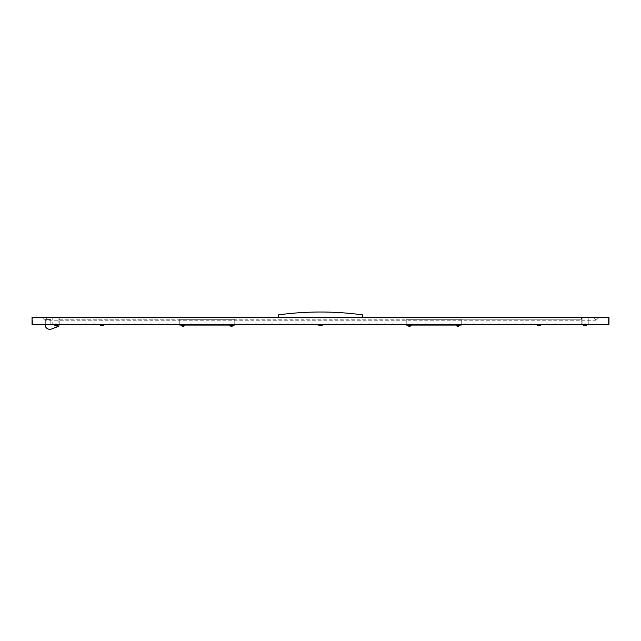 <?xml version="1.0" encoding="UTF-8"?>
<svg xmlns="http://www.w3.org/2000/svg" width="641" height="641" viewBox="0 0 641 641"><rect width="100%" height="100%" fill="white"/><g stroke="black" fill="none" stroke-linecap="round" stroke-linejoin="round"><path stroke-width="0.48" stroke-dasharray="3.21 2.4" d="M360.298 317.303L359.569 317.303L360.298 317.303M340.563 317.303L328.593 317.303L342.502 317.303L340.563 317.303L340.563 317.952L312.407 317.952L598.518 317.952L596.09 320.22L598.518 317.952L42.482 317.952L44.91 320.22L47.338 317.952L593.662 317.952L47.338 317.952L44.91 320.22L42.482 317.952L342.502 317.952L340.563 317.952L340.563 317.303M312.407 317.303L328.593 317.303L300.437 317.303L312.407 317.303L312.407 317.952L300.437 317.952L312.407 317.952L312.407 317.303M300.437 317.303L298.498 317.303L300.437 317.303L300.437 317.952L298.498 317.952L300.437 317.952L300.437 317.303M280.702 317.303L281.431 317.303L280.702 317.303M278.434 314.875L278.434 317.303L362.566 317.303L362.566 314.875A311.542 311.542 0 0 0 278.434 314.875M278.434 317.303L362.566 317.303M581.451 317.952L59.549 317.952L581.451 317.952L581.451 319.242L581.451 317.952M461.248 324.426L461.248 319.891L406.242 319.891L461.248 319.891L406.242 319.891L406.242 325.067L406.242 319.891L461.248 319.891L461.248 325.067L406.242 325.067L461.248 325.067L406.242 325.067L406.242 324.426L581.772 324.426L581.772 317.952L59.228 317.952L581.772 317.952L581.772 324.426L568.831 324.426L588.246 324.426L588.246 317.952L582.901 317.952L588.246 317.952L588.246 324.426L582.901 324.426L582.901 317.952L58.099 317.952L582.901 317.952L582.901 324.426L52.754 324.426L52.754 317.952L58.099 317.952L52.754 317.952L52.754 324.426L58.908 324.426L52.754 324.426L58.099 324.426L58.099 317.952L58.099 324.426L234.758 324.426L234.758 319.242L59.549 319.242L59.549 317.952L59.549 319.242L406.242 319.242L179.752 319.242L234.758 319.242L179.752 319.242L234.758 319.242L234.758 319.891L179.752 319.891L179.752 319.242L179.752 319.891L234.758 319.891L179.752 319.891L234.758 319.891L234.758 319.242L234.758 324.426L72.169 324.426L461.248 324.426L461.248 319.242L406.242 319.242L581.451 319.242L406.242 319.242L461.248 319.242L406.242 319.242L461.248 319.242L461.248 324.426L234.758 324.426L234.758 325.067L234.758 319.891L234.758 325.067L179.752 325.067L179.752 319.891L179.752 325.067L234.758 325.067L179.752 325.067L179.752 319.242L179.752 324.426M593.662 317.952L596.09 320.22L593.662 317.952M54.373 324.506L56.857 324.426L54.373 324.426L54.373 325.308M56.857 324.426L57.61 324.562L57.61 325.251L57.61 324.426L56.753 324.426L57.61 324.426L56.857 324.426L57.61 324.562L57.61 325.396L55.198 325.396L57.61 325.396M55.991 324.426L56.785 324.426L55.991 324.426M537.278 324.506L539.762 324.426L537.278 324.426L537.278 325.308M539.762 324.426L540.515 324.426L539.658 324.426L540.515 324.426L539.762 324.426L540.515 324.562L540.515 325.396L538.103 325.396L540.515 325.396M100.485 324.506L102.961 324.426L100.485 324.426L100.485 325.308M102.961 324.426L103.714 324.562L103.714 325.251L103.714 324.426L102.856 324.426L103.714 324.426L102.961 324.426L103.714 324.562L103.714 325.396L101.302 325.396L103.714 325.396M318.881 324.506L322.119 324.426L318.881 324.426L320.5 324.562L318.881 324.426L318.881 325.251L319.643 325.396L318.881 325.308M321.253 324.426L322.119 324.426L320.5 324.562L320.5 325.251L321.253 325.396L319.707 325.396L321.293 325.396L319.747 325.396L320.5 325.251L320.5 324.562L319.747 324.426M466.103 324.426L464.645 324.426L466.103 324.426M393.302 324.426L394.76 324.426L393.302 324.426M174.897 324.426L176.355 324.426L174.897 324.426M247.698 324.426L246.24 324.426L247.698 324.426M555.763 324.426L554.393 324.426L555.763 324.426L554.393 324.426L555.763 324.426L555.763 323.937L554.393 323.937L555.763 323.937L554.393 323.937L555.763 323.937L555.763 324.426M547.678 324.426L546.3 324.426L547.678 324.426L546.3 324.426L547.678 324.426L547.678 323.937L546.3 323.937L547.678 323.937L546.3 323.937L547.678 323.937L547.678 324.426M531.501 324.426L530.123 324.426L531.501 324.426L530.123 324.426L531.501 324.426L531.501 323.937L530.123 323.937L531.501 323.937L530.123 323.937L531.501 323.937L531.501 324.426M523.409 324.426L522.038 324.426L523.409 324.426L522.038 324.426L523.409 324.426L523.409 323.937L522.038 323.937L523.409 323.937L522.038 323.937L523.409 323.937L523.409 324.426M515.324 324.426L513.946 324.426L515.324 324.426L513.946 324.426L515.324 324.426L515.324 323.937L513.946 323.937L515.324 323.937L513.946 323.937L515.324 323.937L515.324 324.426M507.231 324.426L505.853 324.426L507.231 324.426L505.853 324.426L507.231 324.426L507.231 323.937L505.853 323.937L507.231 323.937L505.853 323.937L507.231 323.937L507.231 324.426M499.147 324.426L497.769 324.426L499.147 324.426L497.769 324.426L499.147 324.426L499.147 323.937L497.769 323.937L499.147 323.937L497.769 323.937L499.147 323.937L499.147 324.426M491.054 324.426L489.676 324.426L491.054 324.426L489.676 324.426L491.054 324.426L491.054 323.937L489.676 323.937L491.054 323.937L489.676 323.937L491.054 323.937L491.054 324.426M482.969 324.426L481.591 324.426L482.969 324.426L481.591 324.426L482.969 324.426L482.969 323.937L481.591 323.937L482.969 323.937L481.591 323.937L482.969 323.937L482.969 324.426M474.877 324.426L473.499 324.426L474.877 324.426L473.499 324.426L474.877 324.426L474.877 323.937L473.499 323.937L474.877 323.937L473.499 323.937L474.877 323.937L474.877 324.426M402.075 324.426L400.705 324.426L402.075 324.426L400.705 324.426L402.075 324.426L402.075 323.937L400.705 323.937L402.075 323.937L400.705 323.937L402.075 323.937L402.075 324.426M385.898 324.426L384.52 324.426L385.898 324.426L384.52 324.426L385.898 324.426L385.898 323.937L384.52 323.937L385.898 323.937L384.52 323.937L385.898 323.937L385.898 324.426M377.813 324.426L376.435 324.426L377.813 324.426L376.435 324.426L377.813 324.426L377.813 323.937L376.435 323.937L377.813 323.937L376.435 323.937L377.813 323.937L377.813 324.426M369.721 324.426L368.343 324.426L369.721 324.426L368.343 324.426L369.721 324.426L369.721 323.937L368.343 323.937L369.721 323.937L368.343 323.937L369.721 323.937L369.721 324.426M361.628 324.426L360.258 324.426L361.628 324.426L360.258 324.426L361.628 324.426L361.628 323.937L360.258 323.937L361.628 323.937L360.258 323.937L361.628 323.937L361.628 324.426M353.544 324.426L352.165 324.426L353.544 324.426L352.165 324.426L353.544 324.426L353.544 323.937L352.165 323.937L353.544 323.937L352.165 323.937L353.544 323.937L353.544 324.426M345.451 324.426L344.081 324.426L345.451 324.426L344.081 324.426L345.451 324.426L345.451 323.937L344.081 323.937L345.451 323.937L344.081 323.937L345.451 323.937L345.451 324.426M337.366 324.426L335.988 324.426L337.366 324.426L335.988 324.426L337.366 324.426L337.366 323.937L335.988 323.937L337.366 323.937L335.988 323.937L337.366 323.937L337.366 324.426M329.274 324.426L327.904 324.426L329.274 324.426L327.904 324.426L329.274 324.426L329.274 323.937L327.904 323.937L329.274 323.937L327.904 323.937L329.274 323.937L329.274 324.426M85.237 324.426L86.607 324.426L85.237 324.426L86.607 324.426L85.237 324.426L85.237 323.937L86.607 323.937L85.237 323.937L86.607 323.937L85.237 323.937L85.237 324.426M93.322 324.426L94.7 324.426L93.322 324.426L94.7 324.426L93.322 324.426L93.322 323.937L94.7 323.937L93.322 323.937L94.7 323.937L93.322 323.937L93.322 324.426M109.499 324.426L110.877 324.426L109.499 324.426L110.877 324.426L109.499 324.426L109.499 323.937L110.877 323.937L109.499 323.937L110.877 323.937L109.499 323.937L109.499 324.426M117.591 324.426L118.962 324.426L117.591 324.426L118.962 324.426L117.591 324.426L117.591 323.937L118.962 323.937L117.591 323.937L118.962 323.937L117.591 323.937L117.591 324.426M125.676 324.426L127.054 324.426L125.676 324.426L127.054 324.426L125.676 324.426L125.676 323.937L127.054 323.937L125.676 323.937L127.054 323.937L125.676 323.937L125.676 324.426M133.769 324.426L135.147 324.426L133.769 324.426L135.147 324.426L133.769 324.426L133.769 323.937L135.147 323.937L133.769 323.937L135.147 323.937L133.769 323.937L133.769 324.426M141.853 324.426L143.231 324.426L141.853 324.426L143.231 324.426L141.853 324.426L141.853 323.937L143.231 323.937L141.853 323.937L143.231 323.937L141.853 323.937L141.853 324.426M149.946 324.426L151.324 324.426L149.946 324.426L151.324 324.426L149.946 324.426L149.946 323.937L151.324 323.937L149.946 323.937L151.324 323.937L149.946 323.937L149.946 324.426M158.031 324.426L159.409 324.426L158.031 324.426L159.409 324.426L158.031 324.426L158.031 323.937L159.409 323.937L158.031 323.937L159.409 323.937L158.031 323.937L158.031 324.426M166.123 324.426L167.501 324.426L166.123 324.426L167.501 324.426L166.123 324.426L166.123 323.937L167.501 323.937L166.123 323.937L167.501 323.937L166.123 323.937L166.123 324.426M238.925 324.426L240.295 324.426L238.925 324.426L240.295 324.426L238.925 324.426L238.925 323.937L240.295 323.937L238.925 323.937L240.295 323.937L238.925 323.937L238.925 324.426M255.102 324.426L256.48 324.426L255.102 324.426L256.48 324.426L255.102 324.426L255.102 323.937L256.48 323.937L255.102 323.937L256.48 323.937L255.102 323.937L255.102 324.426M263.187 324.426L264.565 324.426L263.187 324.426L264.565 324.426L263.187 324.426L263.187 323.937L264.565 323.937L263.187 323.937L264.565 323.937L263.187 323.937L263.187 324.426M271.279 324.426L272.657 324.426L271.279 324.426L272.657 324.426L271.279 324.426L271.279 323.937L272.657 323.937L271.279 323.937L272.657 323.937L271.279 323.937L271.279 324.426M279.372 324.426L280.742 324.426L279.372 324.426L280.742 324.426L279.372 324.426L279.372 323.937L280.742 323.937L279.372 323.937L280.742 323.937L279.372 323.937L279.372 324.426M287.456 324.426L288.835 324.426L287.456 324.426L288.835 324.426L287.456 324.426L287.456 323.937L288.835 323.937L287.456 323.937L288.835 323.937L287.456 323.937L287.456 324.426M295.549 324.426L296.919 324.426L295.549 324.426L296.919 324.426L295.549 324.426L295.549 323.937L296.919 323.937L295.549 323.937L296.919 323.937L295.549 323.937L295.549 324.426M303.634 324.426L305.012 324.426L303.634 324.426L305.012 324.426L303.634 324.426L303.634 323.937L305.012 323.937L303.634 323.937L305.012 323.937L303.634 323.937L303.634 324.426M311.726 324.426L313.096 324.426L311.726 324.426L313.096 324.426L311.726 324.426L311.726 323.937L313.096 323.937L311.726 323.937L313.096 323.937L311.726 323.937L311.726 324.426M101.342 324.426L102.856 324.426L101.342 324.426L102.856 324.426L101.342 324.426L102.856 325.396L101.342 325.396L102.856 324.426M583.39 324.506L585.866 324.426L583.39 324.426L583.39 325.251L584.143 325.396L583.39 325.396L585.866 325.396M585.866 324.426L586.627 324.426L585.762 324.426L586.627 324.426L585.866 324.426L586.627 324.562L586.627 325.396M585.009 324.426L585.802 324.426L585.009 324.426M538.144 324.426L539.658 324.426L538.144 324.426L539.658 324.426L538.144 324.426L539.658 325.396L538.144 325.396L539.658 324.426M207.259 323.937L206.57 323.937L207.259 323.937M199.167 323.937L199.856 323.937L199.167 323.937M191.074 323.937L191.763 323.937L191.074 323.937M215.344 323.937L214.655 323.937L215.344 323.937M223.437 323.937L222.748 323.937L223.437 323.937M433.741 323.937L434.43 323.937L433.741 323.937M425.656 323.937L424.967 323.937L425.656 323.937M417.563 323.937L418.252 323.937L417.563 323.937M441.833 323.937L442.522 323.937L441.833 323.937M449.926 323.937L449.237 323.937L449.926 323.937M206.57 324.426L207.94 324.426L206.57 324.426L207.94 324.426L206.57 324.426L206.57 323.937L206.57 324.426M198.478 324.426L199.856 324.426L198.478 324.426L199.856 324.426L198.478 324.426L198.478 323.937L198.478 324.426M190.393 324.426L191.763 324.426L190.393 324.426L191.763 324.426L190.393 324.426L190.393 323.937L190.393 324.426M214.655 324.426L216.033 324.426L214.655 324.426L216.033 324.426L214.655 324.426L214.655 323.937L214.655 324.426M222.748 324.426L224.118 324.426L222.748 324.426L224.118 324.426L222.748 324.426L222.748 323.937L222.748 324.426M183.182 326.277L182.989 325.195L183.606 325.195L183.751 326.141L183.606 325.195L183.751 326.141L183.606 325.195L182.373 325.195L182.228 326.141L182.373 325.195L182.228 326.141L182.373 325.195L182.989 325.195L182.797 326.277A2.019 1.987 180 0 1 182.228 326.141L182.228 326.141A2.019 1.987 180 0 0 182.797 326.277L183.182 326.277A2.019 1.987 180 0 0 183.751 326.141L183.751 326.141A2.019 1.987 180 0 1 183.182 326.277L182.989 325.195L182.797 326.277M231.713 326.277L231.521 325.195L232.138 325.195L232.282 326.141L232.138 325.195L232.282 326.141L232.138 325.195L230.904 325.195L230.76 326.141L230.904 325.195L230.76 326.141L230.904 325.195L231.521 325.195L231.329 326.277A2.019 1.987 180 0 1 230.76 326.141L230.76 326.141A2.019 1.987 180 0 0 231.329 326.277L231.713 326.277A2.019 1.987 180 0 0 232.282 326.141L232.282 326.141A2.019 1.987 180 0 1 231.713 326.277L231.521 325.195L231.329 326.277M434.43 324.426L433.06 324.426L434.43 324.426L433.06 324.426L434.43 324.426L434.43 323.937L434.43 324.426M426.345 324.426L424.967 324.426L426.345 324.426L424.967 324.426L426.345 324.426L426.345 323.937L426.345 324.426M418.252 324.426L416.882 324.426L418.252 324.426L416.882 324.426L418.252 324.426L418.252 323.937L418.252 324.426M442.522 324.426L441.144 324.426L442.522 324.426L441.144 324.426L442.522 324.426L442.522 323.937L442.522 324.426M450.607 324.426L449.237 324.426L450.607 324.426L449.237 324.426L450.607 324.426L450.607 323.937L450.607 324.426M409.647 326.141L409.479 325.195L410.096 325.195L410.24 326.141L410.096 325.195L410.24 326.141L410.096 325.195L408.862 325.195L408.694 326.141L408.862 325.195L408.718 326.141L408.862 325.195L409.479 325.195L409.671 326.277A2.019 1.987 180 0 0 410.24 326.141L410.24 326.141A2.019 1.987 180 0 1 409.671 326.277L409.479 325.195L409.287 326.277M458.179 326.141L458.011 325.195L458.627 325.195L458.772 326.141L458.627 325.195L458.772 326.141L458.627 325.195L457.394 325.195L457.233 326.141L457.394 325.195L457.249 326.141L457.394 325.195L458.011 325.195L458.203 326.277A2.019 1.987 180 0 0 458.772 326.141L458.772 326.141A2.019 1.987 180 0 1 458.203 326.277L458.011 325.195L457.818 326.277M458.011 325.195L458.203 326.277L458.011 325.195M409.479 325.195L409.671 326.277L409.479 325.195M320.5 324.426L321.293 324.426L320.5 324.426M208.549 324.426L205.961 324.426L208.549 324.426L205.961 324.426L208.549 324.426L208.549 325.067L205.961 325.067L208.549 325.067L205.961 325.067L208.549 325.067L208.549 324.426M200.465 324.426L197.869 324.426L200.465 324.426L197.869 324.426L200.465 324.426L200.465 325.067L197.869 325.067L200.465 325.067L197.869 325.067L200.465 325.067L200.465 324.426M192.372 324.426L189.784 324.426L192.372 324.426L189.784 324.426L192.372 324.426L192.372 325.067L189.784 325.067L192.372 325.067L189.784 325.067L192.372 325.067L192.372 324.426M216.642 324.426L214.054 324.426L216.642 324.426L214.054 324.426L216.642 324.426L216.642 325.067L214.054 325.067L216.642 325.067L214.054 325.067L216.642 325.067L216.642 324.426M224.727 324.426L222.139 324.426L224.727 324.426L222.139 324.426L224.727 324.426L224.727 325.067L222.139 325.067L224.727 325.067L222.139 325.067L224.727 325.067L224.727 324.426M183.767 326.141L183.606 325.195L183.767 326.141A2.019 2.019 0 0 0 184.608 325.492L181.371 325.492A2.019 2.019 0 0 0 182.204 326.141L182.373 325.195L182.204 326.141M232.306 326.141L232.138 325.195L232.306 326.141A2.019 2.019 0 0 0 233.14 325.492L229.903 325.492A2.019 2.019 0 0 0 230.744 326.141L230.904 325.195L230.744 326.141M435.039 324.426L432.451 324.426L435.039 324.426L432.451 324.426L435.039 324.426L435.039 325.067L432.451 325.067L435.039 325.067L432.451 325.067L435.039 325.067L435.039 324.426M426.946 324.426L424.358 324.426L426.946 324.426L424.358 324.426L426.946 324.426L426.946 325.067L424.358 325.067L426.946 325.067L424.358 325.067L426.946 325.067L426.946 324.426M418.861 324.426L416.273 324.426L418.861 324.426L416.273 324.426L418.861 324.426L418.861 325.067L416.273 325.067L418.861 325.067L416.273 325.067L418.861 325.067L418.861 324.426M443.131 324.426L440.535 324.426L443.131 324.426L440.535 324.426L443.131 324.426L443.131 325.067L440.535 325.067L443.131 325.067L440.535 325.067L443.131 325.067L443.131 324.426M451.216 324.426L448.628 324.426L451.216 324.426L448.628 324.426L451.216 324.426L451.216 325.067L448.628 325.067L451.216 325.067L448.628 325.067L451.216 325.067L451.216 324.426M410.256 326.141L410.096 325.195L410.256 326.141A2.019 2.019 0 0 0 411.097 325.492L407.86 325.492M458.796 326.141L458.627 325.195L458.796 326.141A2.019 2.019 0 0 0 459.629 325.492L456.392 325.492M538.897 324.426L539.698 324.426L538.897 324.426M102.103 324.426L101.302 324.426L102.103 324.426M56.168 327.15L57.482 326.622L56.184 327.255M205.961 324.426L205.961 325.067L205.961 324.426M197.869 324.426L197.869 325.067L197.869 324.426M189.784 324.426L189.784 325.067L189.784 324.426M184.608 325.492L184.608 325.067L181.371 325.067L184.608 325.067M233.14 325.492L233.14 325.067L229.903 325.067L233.14 325.067M432.451 324.426L432.451 325.067L432.451 324.426M424.358 324.426L424.358 325.067L424.358 324.426M416.273 324.426L416.273 325.067L416.273 324.426M411.097 325.492L411.097 325.067L407.86 325.067L411.097 325.067M459.629 325.492L459.629 325.067L456.392 325.067L459.629 325.067M320.5 325.396L321.293 325.396L320.5 325.396M247.698 323.937L246.24 323.937L247.698 323.937M393.302 323.937L391.843 323.937L393.302 323.937M319.643 325.396L318.881 325.251L319.643 325.396M45.319 324.426L45.319 320.18A2.436 2.436 0 0 0 46.561 319.571L50.815 319.571L50.815 324.426L52.754 324.426L50.815 324.426L50.815 319.571L46.561 319.571A2.436 2.436 0 0 1 45.319 320.18L45.319 326.277A4.88 4.88 0 0 0 51.681 328.977L58.908 326.037L58.908 324.426M406.242 319.891L406.242 324.426L406.242 319.891M54.373 324.426L55.134 324.426L54.373 324.562L54.373 325.396L56.753 325.396L55.134 325.396M56.68 323.937L55.302 323.937L56.68 323.937L55.302 323.937L56.68 323.937L55.302 323.937L56.68 323.937L55.302 323.937L56.68 323.937L55.302 323.937L56.68 323.937L55.302 323.937L56.68 323.937L55.302 323.937L56.68 323.937L55.302 323.937L56.68 323.937L55.302 323.937L56.68 323.937L55.302 323.937L56.68 323.937L55.302 323.937L56.68 323.937L55.302 323.937L56.68 323.937L56.68 324.426L56.68 323.937M56.785 325.396L56.785 324.426L55.991 324.562L56.753 324.426L56.857 325.396M537.286 324.426L538.039 324.426L537.286 324.562L537.278 325.396L538.039 325.396M100.485 324.426L101.238 324.426L100.485 324.562L100.485 325.396L101.238 325.396M322.119 325.396L321.357 325.396L322.119 325.396L322.119 324.426L321.365 324.426L322.119 324.562L322.119 325.251L322.119 324.426L321.357 324.426M318.881 324.426L318.881 325.396L319.635 325.396M466.103 323.937L464.645 323.937L466.103 323.937M174.897 323.937L176.355 323.937L174.897 323.937M583.39 324.426L583.39 325.396L584.143 325.396L583.39 325.308M585.698 323.937L584.32 323.937L585.698 323.937L584.32 323.937L585.698 323.937L584.32 323.937L585.698 323.937L584.32 323.937L585.698 323.937L584.32 323.937L585.698 323.937L584.32 323.937L585.698 323.937L584.32 323.937L585.698 323.937L584.32 323.937L585.698 323.937L584.32 323.937L585.698 323.937L584.32 323.937L585.698 323.937L584.32 323.937L585.698 323.937L584.32 323.937L585.698 323.937L585.698 324.426L585.698 323.937M584.143 325.396L584.215 324.426L585.009 324.562L584.247 324.426L585.009 324.562L585.009 325.251L584.247 325.396M585.762 325.396L585.009 325.251L585.009 324.562L585.762 324.426L585.009 324.562L585.009 325.251M56.753 324.426L55.238 324.426L55.991 324.562L55.991 325.251L55.991 324.562L55.238 324.426M55.991 324.562L55.991 325.251M538.897 324.562L538.897 325.251M102.095 324.562L102.095 325.251M320.5 324.562L320.5 325.251M585.762 324.426L585.009 324.562M586.627 324.562L586.627 325.251M540.515 324.562L540.515 325.251M59.228 324.426L59.228 317.952L59.228 324.426M406.242 324.426L234.758 324.426M576.107 317.303L576.107 317.952L64.893 317.952L576.107 317.952L576.107 317.303L64.893 317.303L576.107 317.303M32.05 317.303L608.95 317.303L608.95 324.426L32.05 324.426L32.05 317.303M64.893 317.303L64.893 317.952L64.893 317.303M281.431 317.952L279.973 317.952L281.431 317.952L281.431 317.303M361.027 317.952L359.569 317.952L361.027 317.952L361.027 317.303M608.301 317.952L32.699 317.952L32.699 324.426L608.301 324.426L32.699 324.426L32.699 317.952L608.301 317.952L608.301 324.426L608.301 317.952M328.593 317.952L328.593 317.303L328.593 317.952M596.09 320.22L44.91 320.22L596.09 320.22M207.94 323.937L207.94 324.426L207.94 323.937M199.856 323.937L199.856 324.426L199.856 323.937M191.763 323.937L191.763 324.426L191.763 323.937M216.033 323.937L216.033 324.426L216.033 323.937M224.118 323.937L224.118 324.426L224.118 323.937M433.06 323.937L433.06 324.426L433.06 323.937M424.967 323.937L424.967 324.426L424.967 323.937M416.882 323.937L416.882 324.426L416.882 323.937M441.144 323.937L441.144 324.426L441.144 323.937M449.237 323.937L449.237 324.426L449.237 323.937M408.862 325.195L408.694 326.141L408.862 325.195M457.394 325.195L457.233 326.141L457.394 325.195M321.293 325.396L321.293 324.426L321.293 325.396M214.054 324.426L214.054 325.067L214.054 324.426M222.139 324.426L222.139 325.067L222.139 324.426M181.371 325.492L181.371 325.067M229.903 325.492L229.903 325.067M440.535 324.426L440.535 325.067L440.535 324.426M448.628 324.426L448.628 325.067L448.628 324.426M55.198 325.396L55.198 324.426M539.698 325.396L539.698 324.426L539.698 325.396M538.103 325.396L538.103 324.426M102.897 325.396L102.897 324.426L102.897 325.396M101.302 325.396L101.302 324.426M319.707 325.396L319.707 324.426M585.802 325.396L585.802 324.426L585.802 325.396M313.096 323.937L313.096 324.426L313.096 323.937M305.012 323.937L305.012 324.426L305.012 323.937M296.919 323.937L296.919 324.426L296.919 323.937M288.835 323.937L288.835 324.426L288.835 323.937M280.742 323.937L280.742 324.426L280.742 323.937M272.657 323.937L272.657 324.426L272.657 323.937M264.565 323.937L264.565 324.426L264.565 323.937M256.48 323.937L256.48 324.426L256.48 323.937M240.295 323.937L240.295 324.426L240.295 323.937M327.904 323.937L327.904 324.426L327.904 323.937M335.988 323.937L335.988 324.426L335.988 323.937M344.081 323.937L344.081 324.426L344.081 323.937M352.165 323.937L352.165 324.426L352.165 323.937M360.258 323.937L360.258 324.426L360.258 323.937M368.343 323.937L368.343 324.426L368.343 323.937M376.435 323.937L376.435 324.426L376.435 323.937M384.52 323.937L384.52 324.426L384.52 323.937M400.705 323.937L400.705 324.426L400.705 323.937M246.24 323.937L246.24 324.426L246.24 323.937M249.157 323.937L249.157 324.426L249.157 323.937M391.843 323.937L391.843 324.426L391.843 323.937M394.76 323.937L394.76 324.426L394.76 323.937M55.302 323.937L55.302 324.426L55.302 323.937M464.645 323.937L464.645 324.426L464.645 323.937M467.553 323.937L467.553 324.426L467.553 323.937M173.447 323.937L173.447 324.426L173.447 323.937M176.355 323.937L176.355 324.426L176.355 323.937M554.393 323.937L554.393 324.426L554.393 323.937M546.3 323.937L546.3 324.426L546.3 323.937M530.123 323.937L530.123 324.426L530.123 323.937M522.038 323.937L522.038 324.426L522.038 323.937M513.946 323.937L513.946 324.426L513.946 323.937M505.853 323.937L505.853 324.426L505.853 323.937M497.769 323.937L497.769 324.426L497.769 323.937M489.676 323.937L489.676 324.426L489.676 323.937M481.591 323.937L481.591 324.426L481.591 323.937M473.499 323.937L473.499 324.426L473.499 323.937M86.607 323.937L86.607 324.426L86.607 323.937M94.7 323.937L94.7 324.426L94.7 323.937M110.877 323.937L110.877 324.426L110.877 323.937M118.962 323.937L118.962 324.426L118.962 323.937M127.054 323.937L127.054 324.426L127.054 323.937M135.147 323.937L135.147 324.426L135.147 323.937M143.231 323.937L143.231 324.426L143.231 323.937M151.324 323.937L151.324 324.426L151.324 323.937M159.409 323.937L159.409 324.426L159.409 323.937M167.501 323.937L167.501 324.426L167.501 323.937M584.32 323.937L584.32 324.426L584.32 323.937M342.502 317.952L342.502 317.303M298.498 317.952L298.498 317.303M359.569 317.952L359.569 317.303M279.973 317.952L279.973 317.303"/><path stroke-width="0.96" d="M362.566 317.303L362.566 314.875A311.542 311.542 0 0 0 278.434 314.875L278.434 317.303M409.287 326.277L409.287 326.277A2.019 1.987 180 0 1 408.718 326.141A2.019 1.987 180 0 0 409.287 326.277A2.019 1.987 180 0 1 408.718 326.141L408.718 326.141A2.019 1.987 180 0 0 409.287 326.277L409.671 326.277A2.019 1.987 180 0 0 410.24 326.141L410.24 326.141A2.019 1.987 180 0 1 409.671 326.277L409.647 326.141M457.818 326.277L457.818 326.277A2.019 1.987 180 0 1 457.249 326.141L457.233 326.141A2.019 1.987 180 0 0 457.818 326.277A2.019 1.987 180 0 1 457.249 326.141L457.249 326.141A2.019 1.987 180 0 0 457.818 326.277L458.203 326.277A2.019 1.987 180 0 0 458.772 326.141L458.772 326.141A2.019 1.987 180 0 1 458.203 326.277L458.179 326.141M231.713 326.277A2.019 1.987 180 0 0 232.282 326.141A2.019 1.987 180 0 1 231.713 326.277L231.329 326.277A2.019 1.987 180 0 1 230.76 326.141L230.76 326.141A2.019 1.987 180 0 0 231.329 326.277M183.182 326.277A2.019 1.987 180 0 0 183.751 326.141A2.019 1.987 180 0 1 183.182 326.277L182.797 326.277A2.019 1.987 180 0 1 182.228 326.141L182.228 326.141A2.019 1.987 180 0 0 182.797 326.277M183.751 326.141L183.751 326.141A2.019 2.019 0 0 0 184.608 325.492L184.608 325.067M407.86 325.492L407.86 325.067L407.86 325.492A2.019 2.019 0 0 0 408.694 326.141A2.019 2.019 0 0 1 407.86 325.492L411.097 325.492L411.097 325.067M456.392 325.492L456.392 325.067L456.392 325.492A2.019 2.019 0 0 0 457.233 326.141A2.019 2.019 0 0 1 456.392 325.492L459.629 325.492L459.629 325.067M321.357 325.396L318.881 325.308M230.744 326.141A2.019 2.019 0 0 1 229.903 325.492L233.14 325.492L233.14 325.067M182.204 326.141A2.019 2.019 0 0 1 181.371 325.492L184.608 325.492M56.184 327.255A2.019 1.987 180 0 0 56.753 327.11L56.777 327.11A2.019 1.987 180 0 1 56.184 327.255L56.168 327.15M56.857 325.396L54.373 325.308M102.961 325.396L100.485 325.308M584.143 325.396L583.39 325.308M538.039 325.396L537.278 325.308M322.119 325.396L322.119 324.426L321.357 324.426M319.635 325.396L321.253 325.396M45.319 324.426L45.319 326.277A4.88 4.88 0 0 0 51.681 328.977L58.908 326.037L58.908 324.426M57.61 325.396L57.61 324.426L56.857 324.426M55.134 325.396L56.753 325.396M103.714 325.396L103.714 324.426L102.961 324.426M101.238 325.396L102.856 325.396M586.627 325.396L585.866 325.396L586.627 325.396L586.627 324.426L586.627 325.251M540.515 325.396L539.762 325.396L540.515 325.396L540.515 324.426L540.515 325.251M461.248 324.426L461.248 325.067L406.242 325.067L406.242 324.426M319.747 324.426L321.253 324.426M318.881 324.426L319.635 324.426L318.881 324.562L318.881 325.396L318.881 324.506M320.5 324.562L320.5 325.251M234.758 324.426L234.758 325.067L179.752 325.067L179.752 324.426M54.373 325.251L54.373 324.562L55.134 324.426L54.373 324.562L54.373 325.251M55.238 324.426L56.753 324.426M55.991 324.562L55.991 325.251M537.278 325.251L537.278 324.562L538.039 324.426L537.278 324.562L537.278 325.251M100.485 325.251L100.485 324.562L101.238 324.426L100.485 324.562L100.485 325.251M101.342 324.426L102.856 324.426M102.095 324.562L102.095 325.251M583.39 324.426L584.143 324.426L583.39 324.562L583.39 325.396L583.39 324.506M585.866 324.426L586.627 324.562M584.215 325.396L584.215 324.426L585.762 324.426M585.009 324.562L585.009 325.251M539.762 324.426L540.515 324.562M538.144 324.426L539.658 324.426M538.897 324.562L538.897 325.251M608.95 317.303L32.05 317.303L32.05 324.426L608.95 324.426L608.95 317.303M458.796 326.141A2.019 2.019 0 0 0 459.629 325.492M410.256 326.141A2.019 2.019 0 0 0 411.097 325.492M319.707 325.396L319.707 324.426M232.306 326.141A2.019 2.019 0 0 0 233.14 325.492M56.777 327.11A2.019 2.019 0 0 0 57.482 326.622M55.198 325.396L55.198 324.426M101.302 325.396L101.302 324.426M538.103 325.396L538.103 324.426M229.903 325.492L229.903 325.067M181.371 325.492L181.371 325.067"/></g></svg>
